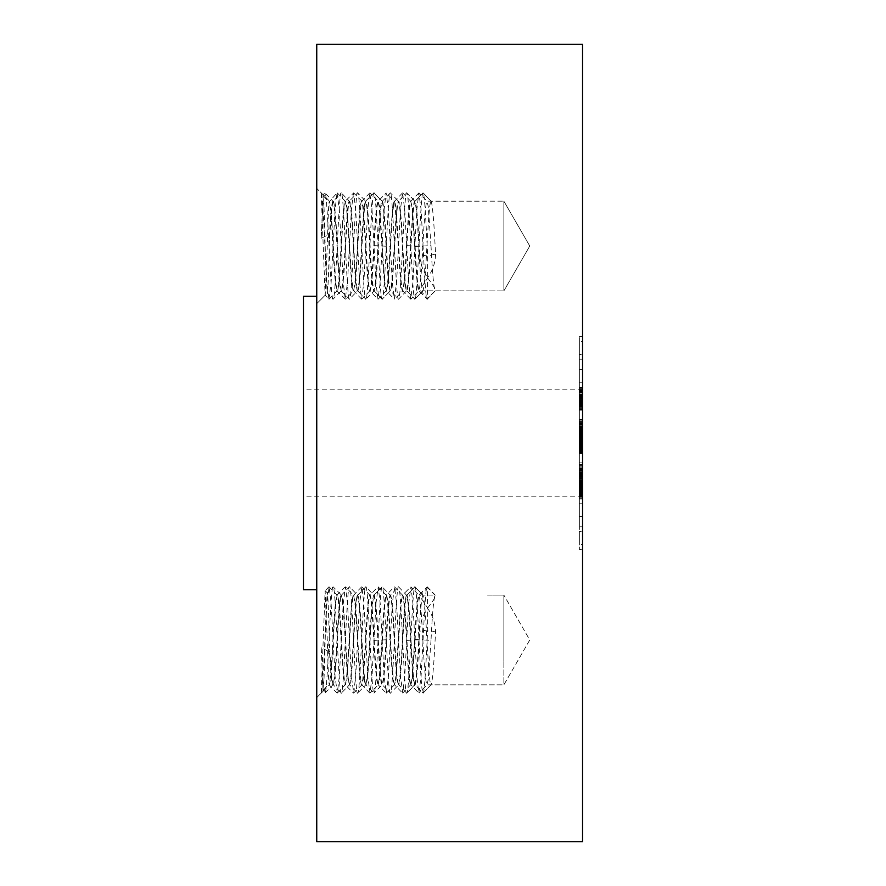 <?xml version="1.0" encoding="UTF-8"?>
<svg xmlns="http://www.w3.org/2000/svg" width="886" height="886" viewBox="0 0 886 886"><rect width="100%" height="100%" fill="white"/><g stroke="black" fill="none" stroke-linecap="round" stroke-linejoin="round"><path stroke-width="0.66" stroke-dasharray="4.43 3.32" d="M503.868 661.477L503.868 595.104L503.868 661.477M321.208 647.622L323.036 691.235L325.051 693.062L332.87 684.834C331.752 683.383 330.622 672.408 329.503 651.908L321.208 647.622C322.449 675.774 323.689 690.947 324.918 693.129C327.654 696.429 330.378 583.52 333.103 586.809C335.827 583.52 338.552 696.429 341.276 693.129C344.012 696.429 346.736 583.52 349.461 586.809C352.185 583.52 354.909 696.429 357.634 693.129C360.358 696.429 363.094 583.52 365.818 586.809C368.543 583.52 371.267 696.429 373.992 693.129C376.716 696.429 379.452 583.52 382.176 586.809C384.901 583.52 387.625 696.429 390.349 693.129C393.074 696.429 395.798 583.52 398.534 586.809C401.258 583.52 403.983 696.429 406.707 693.129C409.432 696.429 412.156 583.52 414.892 586.809L423.01 595.182L414.892 586.809C417.616 583.52 420.341 696.429 423.065 693.129L431.006 684.834C432.379 682.342 433.752 667.391 435.126 639.969L435.591 631.962C435.303 623.113 432.656 615.294 427.65 608.483C422.832 615.028 420.185 622.581 419.698 631.164L419.189 639.969C417.838 667.014 416.475 681.965 415.124 684.834L423.065 693.129C424.593 694.148 426.111 661.465 427.65 630.012L427.65 608.483M321.208 692.575L325.118 590.796L327.288 640.268C328.041 671.012 328.784 685.786 329.503 684.579L329.503 683.217L321.208 692.575C322.449 686.285 323.689 668.742 324.918 639.969L326.901 603.344L329.149 586.875L331.12 603.344L335.085 676.594L337.322 693.062L339.305 676.594L343.259 603.344L345.507 586.875L347.478 603.344L351.432 676.594L353.68 693.062L355.663 676.594L359.616 603.344L361.865 586.875L363.836 603.344L367.79 676.594L370.038 693.062L372.02 676.594L375.974 603.344L378.211 586.875L380.194 603.344L384.147 676.594L386.396 693.062L388.378 676.594L392.332 603.344L394.569 586.875L396.551 603.344L400.505 676.594L402.753 693.062L404.725 676.594L408.69 603.344L410.927 586.875L412.909 603.344L416.863 676.594L418.845 693.062L421.083 676.594L423.065 639.969L431.006 640.379C432.379 612.879 433.752 597.784 435.126 595.104L422.855 595.104C424.206 597.618 425.579 612.569 426.941 639.969L428.248 661.477C429.167 676.328 430.087 684.114 431.006 684.834L423.065 693.129L415.124 684.834C414.183 684.391 413.253 676.605 412.311 661.477L411.004 639.969C409.653 612.946 408.302 597.995 406.94 595.104L414.892 586.809L406.94 595.104C405.566 597.618 404.193 612.569 402.831 639.969C401.48 666.992 400.118 681.943 398.766 684.834L406.707 693.129L415.102 684.834M422.832 595.104C421.47 597.995 420.119 612.946 418.768 639.969C417.395 667.413 416.021 682.364 414.648 684.834L414.681 684.834M406.707 693.129L414.648 684.834C413.729 684.114 412.81 676.328 411.89 661.477L410.583 639.969C409.221 612.569 407.848 597.618 406.475 595.104L398.534 586.809L390.56 595.104C391.944 597.995 393.295 612.946 394.647 639.969L395.953 661.477C396.895 676.605 397.825 684.391 398.766 684.834L390.349 693.129L382.231 684.756L373.992 693.129L381.966 684.834M435.591 631.962L427.65 630.012L419.698 631.164M406.475 595.104C405.112 597.995 403.761 612.946 402.41 639.969C401.037 667.368 399.675 682.32 398.301 684.834C397.382 684.114 396.452 676.328 395.533 661.477L394.226 639.969C392.863 612.569 391.49 597.618 390.117 595.104L382.176 586.809L390.117 595.104C388.755 597.995 387.404 612.946 386.052 639.969C384.679 667.368 383.317 682.32 381.944 684.834C381.024 684.114 380.094 676.328 379.175 661.477L377.868 639.969C376.506 612.569 375.132 597.618 373.759 595.104L365.818 586.809L357.689 595.182L349.461 586.809L341.487 595.104C342.871 597.95 344.222 612.902 345.584 639.969L346.88 661.477C347.821 676.605 348.763 684.391 349.693 684.834C351.055 681.943 352.406 666.992 353.758 639.969C355.131 612.569 356.493 597.618 357.866 595.104C359.229 597.995 360.58 612.946 361.942 639.969L363.238 661.477C364.179 676.605 365.11 684.391 366.051 684.834C367.413 681.943 368.764 666.992 370.115 639.969C371.478 612.569 372.851 597.618 374.224 595.104C375.586 597.995 376.938 612.946 378.289 639.969L379.596 661.477C380.537 676.605 381.467 684.391 382.409 684.834C383.76 681.943 385.122 666.992 386.473 639.969C387.835 612.569 389.209 597.618 390.582 595.104L390.139 595.104M382.043 586.875L374.047 595.182L382.043 586.875M337.057 693.062L329.282 684.978L316.745 697.592L316.745 582.346L316.745 697.592L316.745 582.346L316.745 697.592L323.102 691.235C324.043 691.346 324.963 645.23 325.849 616.711L327.2 592.878L333.103 586.809L341.487 595.104C340.135 597.618 338.773 612.569 337.4 639.969C336.049 666.992 334.698 681.943 333.335 684.834L341.276 693.129L349.516 684.756L357.634 693.129L365.874 684.756L373.992 693.129M374.202 595.104L373.781 595.104C372.397 597.995 371.046 612.946 369.695 639.969C368.332 667.368 366.959 682.32 365.586 684.834C364.667 684.114 363.747 676.328 362.817 661.477L361.521 639.969C360.148 612.569 358.775 597.618 357.401 595.104L357.423 595.104M357.401 595.104C356.05 597.995 354.688 612.946 353.337 639.969C351.975 667.368 350.601 682.32 349.228 684.834C348.309 684.114 347.39 676.328 346.459 661.477L345.163 639.969C343.79 612.569 342.417 597.618 341.044 595.104C339.692 597.995 338.33 612.946 336.979 639.969C335.617 667.368 334.243 682.32 332.87 684.834M333.335 684.834C332.062 682.951 330.777 669.606 329.503 644.798L329.503 651.908M325.195 590.785L327.288 592.889C328.019 592.834 328.795 620.732 329.503 644.798M316.745 44.3L316.745 841.7M316.745 571.758L316.745 296.278L316.745 571.758M316.745 195.463L316.745 303.654L316.745 195.463M316.745 218.399L316.745 303.654L316.745 218.399M582.545 44.3L582.545 841.7M303.455 296.278L303.455 589.722M321.208 193.425C322.449 199.715 323.689 217.258 324.918 246.031L326.901 282.656L328.883 299.125L325.118 295.204L321.208 193.425L329.503 202.783L329.503 201.421C328.784 200.214 328.041 214.988 327.288 245.732L325.195 295.215L316.745 303.654L327.288 293.111C328.019 293.166 328.795 265.268 329.503 241.202L329.503 234.092L321.208 238.378L323.102 194.765C324.043 194.654 324.963 240.77 325.849 269.289L327.2 293.122L333.103 299.191L341.066 290.896C342.417 288.382 343.79 273.431 345.163 246.031L346.459 224.523C347.39 209.672 348.309 201.886 349.228 201.166L341.276 192.871C344.012 189.571 346.736 302.48 349.461 299.191L357.401 290.896C356.05 288.005 354.688 273.054 353.337 246.031C351.975 218.632 350.601 203.68 349.228 201.166L357.634 192.871L365.608 201.166C364.667 201.886 363.736 209.672 362.817 224.523L361.521 246.031C360.148 273.431 358.775 288.382 357.401 290.896M328.883 299.125L331.12 282.656L335.085 209.406L337.057 192.938L329.503 201.421C330.777 206.183 332.062 221.19 333.335 246.43C334.698 273.497 336.049 288.315 337.4 290.896C338.773 288.205 340.135 273.121 341.509 245.621C342.871 218.587 344.222 203.758 345.584 201.166L346.88 206.659L349.693 246.43C351.055 273.497 352.406 288.315 353.758 290.896L353.337 290.896C351.975 288.205 350.601 273.121 349.228 245.621L346.459 206.659L345.163 201.166L353.68 192.938L355.663 209.406L359.616 282.656L361.599 299.125L363.836 282.656L367.79 209.406L369.772 192.938L372.02 209.406L375.974 282.656L377.945 299.125L380.194 282.656L384.147 209.406L386.13 192.938L388.378 209.406L392.332 282.656L394.303 299.125L396.551 282.656L400.505 209.406L402.488 192.938L404.725 209.406L408.69 282.656L410.661 299.125L412.909 282.656L416.863 209.406L418.845 192.938L421.083 209.406L423.065 246.031C424.593 278.237 426.111 305.282 427.65 298.25L419.698 290.021L419.189 290.896C417.838 288.327 416.475 273.508 415.124 246.43L412.311 206.659L410.583 201.166C409.221 203.846 407.848 218.942 406.475 246.43C405.112 273.497 403.761 288.315 402.41 290.896C401.037 288.205 399.675 273.121 398.301 245.621L394.647 201.166L395.953 206.659L398.766 246.43C400.118 273.497 401.48 288.315 402.831 290.896L394.569 299.125M321.208 238.378C322.449 210.226 323.689 195.053 324.918 192.871L323.036 194.765L316.745 188.408L329.359 201.022M329.359 684.978L329.503 684.579C330.777 679.817 332.062 664.81 333.335 639.57C334.698 612.503 336.049 597.685 337.4 595.104C338.773 597.795 340.135 612.879 341.509 640.379C342.871 667.413 344.222 682.242 345.584 684.834L346.88 679.34L349.693 639.57C351.055 612.503 352.406 597.685 353.758 595.104L353.337 595.104C351.975 597.795 350.601 612.879 349.228 640.379L346.459 679.34L345.163 684.834L353.414 693.062M303.455 489.648L303.455 389.84L303.455 489.648M582.545 489.648L582.545 389.84L582.545 489.648M337.057 192.938L339.305 209.406L343.259 282.656L345.241 299.125L347.478 282.656L351.432 209.406L353.414 192.938M345.241 299.125L336.979 290.896C335.617 288.205 334.243 273.121 332.87 245.621C331.752 224.036 330.622 209.76 329.503 202.783M373.992 246.031L381.944 245.621L379.175 206.659L377.868 201.166C376.506 203.846 375.132 218.942 373.759 246.43C372.397 273.497 371.046 288.315 369.695 290.896C368.332 288.205 366.959 273.121 365.586 245.621L362.817 206.659L361.521 201.166C360.148 203.846 358.775 218.942 357.401 246.43C356.05 273.497 354.688 288.315 353.337 290.896L345.507 299.125M337.322 192.938L345.163 201.166C343.79 203.846 342.417 218.942 341.044 246.43C339.692 273.497 338.33 288.315 336.979 290.896L329.149 299.125M353.68 192.938L361.942 201.166L363.238 206.659L366.051 246.43C367.413 273.497 368.764 288.315 370.115 290.896C371.478 288.205 372.851 273.121 374.224 245.621C375.586 218.565 376.938 203.736 378.289 201.166L370.038 192.938M369.772 192.938L361.942 201.166C360.58 203.736 359.229 218.565 357.866 245.621C356.493 273.121 355.131 288.205 353.758 290.896L361.599 299.125M361.865 299.125L369.85 290.818L377.945 299.125M402.488 192.938L394.647 201.166C393.295 203.736 391.944 218.565 390.582 245.621C389.209 273.121 387.835 288.205 386.473 290.896C385.122 288.315 383.76 273.497 382.409 246.43L379.596 206.659L378.134 201.244L386.13 192.938M381.944 245.621C383.317 273.121 384.679 288.205 386.052 290.896C387.404 288.315 388.755 273.497 390.117 246.43C391.49 218.942 392.863 203.846 394.226 201.166L386.396 192.938M378.211 299.125L386.207 290.818L394.303 299.125M406.707 246.031L414.648 245.621L411.89 206.659L410.739 201.244M418.845 192.938L411.004 201.166C409.653 203.736 408.302 218.565 406.94 245.621C405.566 273.121 404.193 288.205 402.831 290.896L410.661 299.125M414.648 245.621C416.021 273.087 417.395 288.183 418.768 290.896L427.285 299.125L427.65 277.994L419.698 290.021M406.94 245.621L422.832 246.43C421.47 273.497 420.119 288.315 418.768 290.896L410.927 299.125M422.832 246.43C424.206 218.942 425.579 203.846 426.941 201.166L503.868 201.166L503.868 290.896L503.868 201.166L503.868 290.896L503.868 201.166L529.773 246.031L503.868 290.896L529.773 246.031L503.868 201.166L431.194 201.244L423.065 192.871C424.593 191.852 426.111 224.535 427.65 255.988L419.698 254.836L419.189 246.031C417.838 218.986 416.475 204.035 415.124 201.166L423.065 192.871L431.006 201.166C430.087 201.886 429.167 209.672 428.248 224.523L426.941 246.031C425.579 273.431 424.206 288.382 422.832 290.896C421.47 288.005 420.119 273.054 418.768 246.031C417.395 218.587 416.021 203.636 414.648 201.166C413.729 201.886 412.81 209.672 411.89 224.523L410.583 246.031C409.221 273.431 407.848 288.382 406.475 290.896C405.112 288.005 403.761 273.054 402.41 246.031C401.037 218.632 399.675 203.68 398.301 201.166C397.382 201.886 396.452 209.672 395.533 224.523L394.226 246.031C392.863 273.431 391.49 288.382 390.117 290.896C388.755 288.005 387.404 273.054 386.052 246.031C384.679 218.632 383.317 203.68 381.944 201.166C381.024 201.886 380.094 209.672 379.175 224.523L377.868 246.031C376.506 273.431 375.132 288.382 373.759 290.896C372.397 288.005 371.046 273.054 369.695 246.031C368.332 218.632 366.959 203.68 365.586 201.166L373.992 192.871L382.121 201.244L373.992 192.871C376.716 189.571 379.452 302.48 382.176 299.191L390.294 290.818L382.176 299.191C384.901 302.48 387.625 189.571 390.349 192.871L398.478 201.244L406.707 192.871L415.102 201.166M415.124 246.43L431.006 245.621L428.248 206.659L427.096 201.244L419.111 192.938M431.006 245.621C432.379 273.121 433.752 288.216 435.126 290.896L427.65 298.25M427.65 277.994C432.656 284.517 435.303 288.57 435.591 290.176L435.126 290.896L503.868 290.896L423.01 290.818L414.892 299.191C417.616 302.48 420.341 189.571 423.065 192.871L415.124 201.166C414.183 201.609 413.253 209.395 412.311 224.523L411.004 246.031C409.653 273.054 408.302 288.005 406.94 290.896L414.892 299.191L422.832 290.896M333.335 201.166C334.698 204.057 336.049 219.008 337.4 246.031C338.773 273.431 340.135 288.382 341.509 290.896C342.871 288.05 344.222 273.098 345.584 246.031L346.88 224.523C347.821 209.395 348.763 201.609 349.693 201.166C351.055 204.057 352.406 219.008 353.758 246.031C355.131 273.431 356.493 288.382 357.866 290.896L365.818 299.191C363.094 302.48 360.358 189.571 357.634 192.871C354.909 189.571 352.185 302.48 349.461 299.191L341.066 290.896C339.692 288.005 338.33 273.054 336.979 246.031C335.617 218.632 334.243 203.68 332.87 201.166L324.918 192.871C327.654 189.571 330.378 302.48 333.103 299.191C335.827 302.48 338.552 189.571 341.276 192.871L333.335 201.166C332.062 203.049 330.777 216.394 329.503 241.202M373.992 192.871C371.267 189.571 368.543 302.48 365.818 299.191L374.202 290.896C372.851 288.382 371.478 273.431 370.115 246.031C368.764 219.008 367.413 204.057 366.051 201.166C365.11 201.609 364.179 209.395 363.238 224.523L361.942 246.031C360.58 273.054 359.229 288.005 357.866 290.896M332.87 201.166C331.752 202.617 330.622 213.592 329.503 234.092M382.409 201.166C383.76 204.057 385.122 219.008 386.473 246.031C387.835 273.431 389.209 288.382 390.582 290.896L398.534 299.191C395.798 302.48 393.074 189.571 390.349 192.871L382.409 201.166C381.467 201.609 380.537 209.395 379.596 224.523L378.289 246.031C376.938 273.054 375.586 288.005 374.224 290.896L382.176 299.191L374.224 290.896M406.475 290.896L398.534 299.191C401.258 302.48 403.983 189.571 406.707 192.871C409.432 189.571 412.156 302.48 414.892 299.191L406.94 290.896C405.566 288.382 404.193 273.431 402.831 246.031C401.48 219.008 400.118 204.057 398.766 201.166C397.825 201.609 396.895 209.395 395.953 224.523L394.647 246.031C393.295 273.054 391.944 288.005 390.582 290.896L390.139 290.896M406.707 192.871L414.681 201.166M431.028 201.166L431.006 201.166C432.379 203.658 433.752 218.609 435.126 246.031L435.591 254.038L427.65 255.988L427.65 277.517C422.832 270.972 420.185 263.419 419.698 254.836M435.591 254.038C435.303 262.887 432.656 270.706 427.65 277.517M345.241 586.875L336.979 595.104C335.617 597.795 334.243 612.879 332.87 640.379C331.752 661.964 330.622 676.24 329.503 683.217M373.992 639.969L381.944 640.379L379.175 679.34L377.868 684.834C376.506 682.154 375.132 667.058 373.759 639.57C372.397 612.503 371.046 597.685 369.695 595.104C368.332 597.795 366.959 612.879 365.586 640.379L362.817 679.34L361.521 684.834C360.148 682.154 358.775 667.058 357.401 639.57C356.05 612.503 354.688 597.685 353.337 595.104L345.507 586.875M337.322 693.062L345.163 684.834C343.79 682.154 342.417 667.058 341.044 639.57C339.692 612.503 338.33 597.685 336.979 595.104L329.149 586.875M353.68 693.062L361.942 684.834L363.238 679.34L366.051 639.57C367.413 612.503 368.764 597.685 370.115 595.104C371.478 597.795 372.851 612.879 374.224 640.379C375.586 667.435 376.938 682.264 378.289 684.834L370.038 693.062M369.772 693.062L361.942 684.834C360.58 682.264 359.229 667.435 357.866 640.379C356.493 612.879 355.131 597.795 353.758 595.104L361.599 586.875M361.865 586.875L369.85 595.182L377.945 586.875M374.224 640.379L390.117 639.57C391.49 667.058 392.863 682.154 394.226 684.834L394.647 684.834C393.295 682.264 391.944 667.435 390.582 640.379C389.209 612.879 387.835 597.795 386.473 595.104C385.122 597.685 383.76 612.503 382.409 639.57L379.596 679.34L378.134 684.756L386.13 693.062M381.944 640.379C383.317 612.879 384.679 597.795 386.052 595.104C387.404 597.685 388.755 612.503 390.117 639.57M378.211 586.875L386.207 595.182L394.303 586.875M406.707 639.969L414.648 640.379L411.89 679.34L410.583 684.834C409.221 682.154 407.848 667.058 406.475 639.57C405.112 612.503 403.761 597.685 402.41 595.104C401.037 597.795 399.675 612.879 398.301 640.379L395.533 679.34L394.392 684.756L386.396 693.062M410.739 684.756L411.004 684.834C409.653 682.264 408.302 667.435 406.94 640.379C405.566 612.879 404.193 597.795 402.831 595.104C401.48 597.685 400.118 612.503 398.766 639.57L395.953 679.34L394.491 684.756L402.488 693.062M394.569 586.875L402.565 595.182L410.661 586.875M415.124 639.57L423.065 639.969C424.593 607.763 426.111 580.718 427.65 587.75L419.698 595.979L419.189 595.104C417.838 597.673 416.475 612.492 415.124 639.57L412.311 679.34L410.849 684.756L418.845 693.062M414.648 640.379C416.021 612.913 417.395 597.817 418.768 595.104L427.285 586.875L427.65 608.006L419.698 595.979M406.94 640.379L422.832 639.57C421.47 612.503 420.119 597.685 418.768 595.104L410.927 586.875M422.832 639.57C424.206 667.058 425.579 682.154 426.941 684.834L503.868 684.834L503.868 595.104L503.868 684.834L529.773 639.969L503.868 595.104L529.773 639.969L503.868 684.834L431.028 684.834M431.006 640.379L428.248 679.34L427.096 684.756L419.111 693.062M427.65 608.006C432.656 601.483 435.303 597.43 435.591 595.824L427.65 587.75M582.545 549.32L582.545 336.68L582.545 549.32L579.355 549.32L579.355 336.68L579.355 549.32M582.545 336.68L579.355 336.68M579.355 359.229L579.355 526.771L579.355 359.229L582.545 359.229L582.545 526.771L579.355 526.771M579.355 436.554L579.355 387.37L579.355 436.576L582.545 436.576L582.545 387.37L582.545 436.576L579.355 436.554L582.545 436.554L582.545 449.446L579.355 449.446L582.545 449.446L582.545 436.554M579.355 531.6L579.355 544.491L579.355 531.6L582.545 531.6L582.545 544.491L579.355 544.491M579.355 503.757L579.355 516.649L579.355 503.757L579.355 516.649L579.355 503.757L582.545 503.757L582.545 516.649L579.355 516.649L582.545 516.649L582.545 503.757L579.355 503.757M579.355 354.4L579.355 341.509L579.355 354.4L582.545 354.4L582.545 341.509L579.355 341.509M579.355 382.243L579.355 369.351L579.355 382.243L579.355 369.351L579.355 382.243L582.545 382.243L582.545 369.351L579.355 369.351L582.545 369.351L582.545 382.243L579.355 382.243M582.545 526.771L582.545 359.229M582.545 445.315L582.545 438.016L582.545 452.181L582.545 444.384L582.545 445.348L579.355 445.348L579.355 452.181L579.355 438.016L579.355 445.315L582.545 445.315M582.545 432.822L582.545 405.722L582.545 432.822L579.355 432.822L579.355 433.553L579.355 405.722L579.355 432.822M582.545 495.54L582.545 446.001L582.545 495.54L579.355 495.54L579.355 446.001L579.355 495.54M582.545 497.788L582.545 489.725L582.545 497.788L579.355 497.788L579.355 499.062L579.355 489.725L579.355 497.788M582.545 484.708L582.545 483.501L582.545 484.708L579.355 484.708L579.355 483.501L579.355 484.708L582.545 484.708M582.545 466.867L582.545 446.987L582.545 475.04L582.545 466.867L579.355 466.867L579.355 476.391L579.355 446.987L579.355 475.04L579.355 466.867L582.545 466.867M582.545 453.577L579.355 453.577L582.545 453.577M582.545 447.308L579.355 447.308L582.545 447.308M582.545 452.203L579.355 452.181M582.545 450.941L579.355 450.941M582.545 449.767L579.355 449.767M582.545 448.693L579.355 448.693M582.545 447.729L579.355 447.729M582.545 446.854L579.355 446.854M582.545 446.09L579.355 446.09M582.545 445.414L579.355 445.414M582.545 444.85L579.355 444.85M582.545 444.384L579.355 444.384M582.545 444.706L579.355 444.706M582.545 446.012L579.355 446.012L582.545 446.001M582.545 446.71L579.355 446.71M582.545 447.419L579.355 447.419M582.545 448.15L579.355 448.15L582.545 448.139M582.545 448.914L579.355 448.914M582.545 449.7L579.355 449.7M582.545 450.498L579.355 450.498M582.545 451.328L579.355 451.328M582.545 452.89L579.355 452.89M582.545 452.702L579.355 452.702M582.545 451.871L579.355 451.871M582.545 451.063L579.355 451.063M582.545 450.298L579.355 450.298M582.545 449.556L579.355 449.556M582.545 448.859L579.355 448.859M582.545 448.194L579.355 448.194M582.545 447.574L579.355 447.574M582.545 446.976L579.355 446.976L582.545 446.987M582.545 446.422L579.355 446.422M582.545 447.851L579.355 447.851M582.545 448.416L579.355 448.416M582.545 449.003L579.355 449.003M582.545 449.601L579.355 449.601M582.545 450.221L579.355 450.221M582.545 450.863L579.355 450.863M582.545 451.517L579.355 451.517M582.545 452.868L579.355 452.868M582.545 468.816L579.355 468.816M582.545 462.869L579.355 462.869L582.545 462.869M582.545 473.512L579.355 473.512M582.545 481.32L579.355 481.32L582.545 481.32M582.545 473.888L579.355 473.888M582.545 468.018L579.355 468.018M582.545 469.093L579.355 469.093L582.545 469.093M582.545 470.089L579.355 470.089M582.545 470.998L579.355 470.998M582.545 471.839L579.355 471.839M582.545 472.925L579.355 472.925M582.545 473.955L579.355 473.955M582.545 474.918L579.355 474.918M582.545 475.837L579.355 475.837M582.545 476.69L579.355 476.69L582.545 476.69M582.545 477.488L579.355 477.488M582.545 478.219L579.355 478.219L582.545 478.23M582.545 478.905L579.355 478.905M582.545 480.09L579.355 480.09M582.545 481.142L579.355 481.142M582.545 482.161L579.355 482.161M582.545 483.147L579.355 483.147M582.545 484.11L579.355 484.11M582.545 485.03L579.355 485.03M582.545 484.487L579.355 484.487M582.545 483.8L579.355 483.8M582.545 482.97L579.355 482.97M582.545 482.006L579.355 482.006M582.545 480.888L579.355 480.888M582.545 479.636L579.355 479.636L582.545 479.68M582.545 475.007L579.355 475.007M582.545 473.19L579.355 473.19M582.545 469.414L579.355 469.414M582.545 468.218L579.355 468.218M582.545 465.704L579.355 465.704L582.545 465.704M582.545 464.596L579.355 464.596M582.545 471.751L579.355 471.751M582.545 473.124L579.355 473.124M582.545 474.42L579.355 474.42M582.545 475.638L579.355 475.638M582.545 476.779L579.355 476.779M582.545 477.831L579.355 477.831M582.545 478.794L579.355 478.794M582.545 480.489L579.355 480.489M582.545 481.209L579.355 481.209M582.545 481.851L579.355 481.851M582.545 482.449L579.355 482.449M582.545 483.058L579.355 483.058M582.545 483.656L579.355 483.656M582.545 484.265L579.355 484.265M582.545 484.863L579.355 484.863M582.545 485.473L579.355 485.473M582.545 486.082L579.355 486.082M582.545 486.691L579.355 486.691M582.545 487.3L579.355 487.3M582.545 487.92L579.355 487.92M582.545 489.703L579.355 489.703M582.545 490.024L579.355 490.024M582.545 490.335L579.355 490.335M582.545 490.622L579.355 490.622L582.545 490.634M582.545 491.165L579.355 491.165M582.545 491.686L579.355 491.686M582.545 492.306L579.355 492.306M582.545 492.671L579.355 492.671M582.545 493.07L579.355 493.07M582.545 493.491L579.355 493.491M582.545 387.37L579.355 387.37M582.545 443.033L579.355 443.033M582.545 388.179L579.355 388.179M582.545 442.679L579.355 442.679L582.545 442.668M582.545 388.954L579.355 388.954M582.545 389.685L579.355 389.685M582.545 390.361L579.355 390.361M582.545 391.003L579.355 391.003M582.545 391.601L579.355 391.601M582.545 392.155L579.355 392.155M582.545 392.664L579.355 392.664M582.545 393.129L579.355 393.129M582.545 394.104L579.355 394.104M582.545 394.181L579.355 394.181M582.545 394.314L579.355 394.314M582.545 394.491L579.355 394.491M582.545 394.713L579.355 394.713M582.545 394.979L579.355 394.979M582.545 395.3L579.355 395.3M582.545 395.654L579.355 395.654M582.545 396.064L579.355 396.064M582.545 396.529L579.355 396.529M582.545 397.039L579.355 397.039M582.545 397.592L579.355 397.592M582.545 398.224L579.355 398.224M582.545 398.921L579.355 398.921M582.545 399.686L579.355 399.686L582.545 399.686M582.545 400.516L579.355 400.516L582.545 400.505M582.545 401.413L579.355 401.413M582.545 402.377L579.355 402.377L582.545 402.333M582.545 403.418L579.355 403.418M582.545 404.514L579.355 404.514M582.545 405.677L579.355 405.677M582.545 406.541L579.355 406.541M582.545 407.427L579.355 407.427M582.545 408.324L579.355 408.324M582.545 409.243L579.355 409.243M582.545 410.185L579.355 410.185M582.545 409.675L579.355 409.675M582.545 406.884L579.355 406.884L582.545 406.884M582.545 405.854L579.355 405.854M582.545 404.891L579.355 404.891M582.545 403.972L579.355 403.972M582.545 403.13L579.355 403.13M582.545 401.602L579.355 401.602M582.545 400.937L579.355 400.937M582.545 400.328L579.355 400.328M582.545 399.774L579.355 399.774M582.545 398.844L579.355 398.844M582.545 398.434L579.355 398.434M582.545 398.069L579.355 398.069M582.545 397.736L579.355 397.736L582.545 397.781M582.545 397.437L579.355 397.437M582.545 397.172L579.355 397.172M582.545 396.939L579.355 396.939M582.545 396.751L579.355 396.751M582.545 396.596L579.355 396.596M582.545 396.474L579.355 396.474M582.545 397.681L579.355 397.681M582.545 397.903L579.355 397.903M582.545 398.058L579.355 398.058M582.545 398.246L579.355 398.246M582.545 398.467L579.355 398.467M582.545 399.01L579.355 399.01M582.545 401.535L579.355 401.535M582.545 402.133L579.355 402.133M582.545 402.787L579.355 402.787M582.545 403.495L579.355 403.495M582.545 404.26L579.355 404.26M582.545 405.079L579.355 405.079M582.545 405.954L579.355 405.954M582.545 403.684L579.355 403.684M582.545 424.915L579.355 424.915M582.545 419.432L579.355 419.432M582.545 419.986L579.355 419.986M582.545 420.828L579.355 420.828M582.545 421.658L579.355 421.658M582.545 422.5L579.355 422.5M582.545 423.331L579.355 423.331M582.545 424.172L579.355 424.172M582.545 425.169L579.355 425.169L582.545 425.191M582.545 426.111L579.355 426.111L582.545 426.133M582.545 426.997L579.355 426.997M582.545 427.838L579.355 427.838M582.545 428.625L579.355 428.625M582.545 429.356L579.355 429.356M582.545 430.042L579.355 430.042M582.545 430.662L579.355 430.662M582.545 431.238L579.355 431.238M582.545 431.77L579.355 431.77M582.545 432.246L579.355 432.246M582.545 432.711L579.355 432.711M582.545 433.154L579.355 433.154M582.545 433.575L579.355 433.575M582.545 433.963L579.355 433.963M582.545 434.339L579.355 434.339M582.545 434.683L579.355 434.683M582.545 435.015L579.355 435.015M582.545 435.314L579.355 435.314M582.545 435.602L579.355 435.602M582.545 436.3L579.355 436.3M582.545 436.864L579.355 436.864M582.545 437.152L579.355 437.152M582.545 437.451L579.355 437.451M582.545 437.75L579.355 437.75M582.545 438.049L579.355 438.049M582.545 438.36L579.355 438.36M582.545 438.67L579.355 438.67M582.545 438.991L579.355 438.991M582.545 439.312L579.355 439.312M582.545 483.501L579.355 483.501L582.545 483.501M582.545 444.794L579.355 444.794M582.545 445.957L579.355 445.957M582.545 444.152L579.355 444.152M582.545 443.509L579.355 443.509M582.545 442.856L579.355 442.856M582.545 442.192L579.355 442.192M582.545 441.538L579.355 441.538M582.545 440.863L579.355 440.863M582.545 440.198L579.355 440.198M582.545 439.522L579.355 439.522M582.545 438.836L579.355 438.836M582.545 438.016L579.355 438.016M582.545 439.223L579.355 439.223M582.545 439.921L579.355 439.921M582.545 440.619L579.355 440.619M582.545 441.317L579.355 441.317M582.545 441.992L579.355 441.992M582.545 443.343L579.355 443.343M582.545 444.008L579.355 444.008M582.545 444.661L579.355 444.661M582.545 498.231L579.355 498.231M582.545 499.062L579.355 499.062M582.545 496.935L579.355 496.935M582.545 495.739L579.355 495.739M582.545 494.632L579.355 494.632M582.545 493.635L579.355 493.635M582.545 492.738L579.355 492.738M582.545 491.94L579.355 491.94M582.545 491.232L579.355 491.232M582.545 490.135L579.355 490.135M582.545 489.725L579.355 489.725M582.545 490.7L579.355 490.7M582.545 491.099L579.355 491.099M582.545 491.586L579.355 491.586M582.545 492.173L579.355 492.173M582.545 492.871L579.355 492.871M582.545 493.657L579.355 493.657M582.545 494.543L579.355 494.543M582.545 495.518L579.355 495.518M582.545 496.603L579.355 496.603M582.545 433.343L579.355 433.343M582.545 433.553L579.355 433.553M582.545 432.866L579.355 432.866M582.545 432.313L579.355 432.313M582.545 431.703L579.355 431.703M582.545 431.017L579.355 431.017M582.545 430.253L579.355 430.253M582.545 429.289L579.355 429.289M582.545 428.115L579.355 428.115M582.545 427.451L579.355 427.451M582.545 426.731L579.355 426.731M582.545 425.956L579.355 425.956M582.545 425.136L579.355 425.136M582.545 424.261L579.355 424.261M582.545 421.747L579.355 421.747L582.545 421.747M582.545 427.982L579.355 427.982M582.545 405.722L579.355 405.722M582.545 406.796L579.355 406.796M582.545 430.53L579.355 430.53M582.545 423.143L579.355 423.143M582.545 423.187L579.355 423.187M582.545 423.873L579.355 423.873M582.545 424.538L579.355 424.538M582.545 427.052L579.355 427.052M582.545 427.949L579.355 427.949M582.545 428.824L579.355 428.824M582.545 429.677L579.355 429.677M582.545 430.496L579.355 430.496M582.545 431.294L579.355 431.294M582.545 432.069L579.355 432.069M582.545 475.04L579.355 475.04L582.545 475.04M582.545 476.391L579.355 476.391M582.545 472.448L579.355 472.448M582.545 544.491L582.545 531.6M582.545 503.757L582.545 516.649L582.545 503.757M582.545 341.509L582.545 354.4M582.545 382.243L582.545 369.351L582.545 382.243M374.224 245.621L390.117 246.43M582.545 471.906L579.355 471.906M582.545 470.643L579.355 470.643M582.545 467.055L579.355 467.055M582.545 488.286L579.355 488.286M582.545 488.662L579.355 488.662M582.545 489.017L579.355 489.017M582.545 489.371L579.355 489.371M582.545 493.956L579.355 493.956M582.545 494.443L579.355 494.443M582.545 494.975L579.355 494.975M487.51 595.104L503.868 595.104L487.51 595.104M582.545 389.84L303.455 389.84M582.545 496.16L303.455 496.16M402.753 192.938L410.75 201.244M427.285 299.125L435.281 290.818M328.883 586.875L325.118 590.796M402.753 693.062L410.75 684.756M427.285 586.875L435.281 595.182"/><path stroke-width="1.33" d="M316.745 841.7L316.745 44.3L582.545 44.3L582.545 841.7L316.745 841.7M316.745 589.722L303.455 589.722L303.455 296.278L316.745 296.278"/></g></svg>

